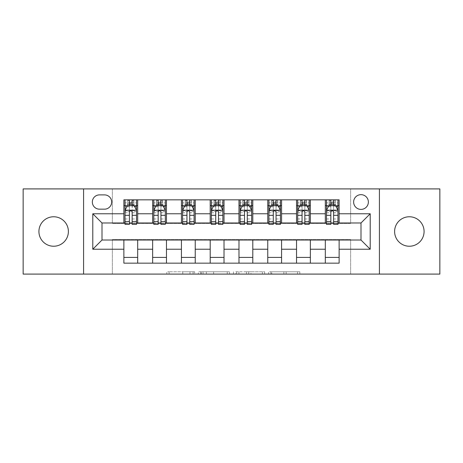 <?xml version="1.0" encoding="UTF-8"?>
<svg xmlns="http://www.w3.org/2000/svg" width="463" height="463" viewBox="0 0 463 463"><rect width="100%" height="100%" fill="white"/><g stroke="black" fill="none" stroke-linecap="round" stroke-linejoin="round"><path stroke-width="0.35" stroke-dasharray="2.31 1.74" d="M194.668 274.09L169.076 274.09L194.668 274.09L194.668 271.787L182.746 271.787L182.746 274.09L182.746 271.787L194.668 271.787L194.668 274.09L194.668 271.787L182.746 271.787L182.746 274.09L182.746 271.787L194.668 271.787L169.076 271.787L194.668 271.787M409.344 216.765A14.735 14.735 0 0 0 394.609 231.5A14.735 14.735 0 0 0 409.344 246.235A14.735 14.735 0 0 0 424.079 231.5A14.735 14.735 0 0 0 409.344 216.765M53.656 216.765A14.735 14.735 0 0 0 38.921 231.5A14.735 14.735 0 0 0 53.656 246.235A14.735 14.735 0 0 0 68.391 231.5A14.735 14.735 0 0 0 53.656 216.765M361.001 194.663A7.367 7.367 0 0 0 353.634 202.03A7.367 7.367 0 0 0 361.001 209.398A7.367 7.367 0 0 0 368.369 202.03A7.367 7.367 0 0 0 361.001 194.663M297.541 274.09L270.878 274.09L297.541 274.09L297.541 271.787L286.128 271.787L299.804 271.787L299.804 274.09L299.804 271.787L270.878 271.787L299.804 271.787L299.804 274.09L299.804 271.787L297.541 271.787L297.541 274.09M283.871 274.09L271.781 274.09L283.871 274.09L283.871 271.787L286.128 271.787L283.871 271.787L283.871 274.09L283.871 271.787L271.781 271.787L271.781 274.09L271.781 271.787L283.871 271.787L283.871 274.09M268.615 274.09L270.878 274.09L268.615 274.09L268.615 271.787L270.878 271.787L268.615 271.787L268.615 274.09M166.813 274.09L169.076 274.09L166.813 274.09L166.813 271.787L169.076 271.787L166.813 271.787L166.813 274.09M23.15 274.09L112.359 274.09L112.359 239.556L350.641 239.556L350.641 274.09L112.359 274.09L112.359 239.556L350.641 239.556L350.641 274.09L439.85 274.09L439.85 188.91L350.641 188.91L350.641 223.444L112.359 223.444L112.359 188.91L350.641 188.91L350.641 223.444L112.359 223.444L112.359 188.91L23.15 188.91L23.15 274.09M229.521 274.09L227.264 274.09L229.521 274.09L229.521 271.787L229.521 274.09M200.595 274.09L227.264 274.09L198.338 274.09L200.595 274.09L200.595 271.787L229.521 271.787L198.338 271.787L198.338 274.09L198.338 271.787L200.595 271.787L200.595 274.09M235.736 274.09L264.662 274.09L233.479 274.09L235.736 274.09L235.736 271.787L264.662 271.787L264.662 274.09L264.662 271.787L250.992 271.787L250.992 274.09M123.87 257.399L137.685 257.399L137.685 263.158L123.87 263.158L123.87 240.019M152.651 263.158L152.651 257.399L166.46 257.399L166.46 263.158L137.685 263.158M181.427 263.158L181.427 257.399L195.241 257.399L195.241 263.158L166.46 263.158M210.202 263.158L210.202 257.399L224.017 257.399L224.017 263.158L195.241 263.158M238.983 263.158L238.983 257.399L252.798 257.399L252.798 263.158L224.017 263.158M267.759 263.158L267.759 257.399L281.573 257.399L281.573 263.158L252.798 263.158M296.54 263.158L296.54 257.399L310.349 257.399L310.349 263.158L281.573 263.158M325.315 263.158L325.315 257.399L339.13 257.399L339.13 263.158L310.349 263.158M123.87 199.842L137.685 199.842L137.685 205.601L123.87 205.601L123.87 199.842M152.651 199.842L166.46 199.842L166.46 205.601L152.651 205.601L152.651 199.842L137.685 199.842M181.427 199.842L195.241 199.842L195.241 205.601L181.427 205.601L181.427 199.842L166.46 199.842M210.202 199.842L224.017 199.842L224.017 205.601L210.202 205.601L210.202 199.842L195.241 199.842M238.983 199.842L252.798 199.842L252.798 205.601L238.983 205.601L238.983 199.842L224.017 199.842M267.759 199.842L281.573 199.842L281.573 205.601L267.759 205.601L267.759 199.842L252.798 199.842M296.54 199.842L310.349 199.842L310.349 205.601L296.54 205.601L296.54 199.842L281.573 199.842M325.315 199.842L339.13 199.842L339.13 205.601L325.315 205.601L325.315 199.842L310.349 199.842M101.999 222.981L101.999 240.019L361.001 240.019L361.001 222.981L101.999 222.981M326.467 222.981L330.842 222.981M333.603 222.981L337.978 222.981M297.686 222.981L302.061 222.981M304.828 222.981L309.197 222.981M268.91 222.981L273.286 222.981M276.046 222.981L280.422 222.981M240.135 222.981L244.51 222.981M247.271 222.981L251.646 222.981M211.354 222.981L215.729 222.981M218.49 222.981L222.865 222.981M182.578 222.981L186.954 222.981M189.714 222.981L194.09 222.981M153.803 222.981L158.172 222.981M160.939 222.981L165.314 222.981M125.022 222.981L129.397 222.981M132.158 222.981L136.533 222.981M123.87 222.981L123.87 205.601M137.685 222.981L137.685 205.601M132.158 205.601L129.397 205.601M137.685 257.399L137.685 240.019M152.651 222.981L152.651 205.601M166.46 222.981L166.46 205.601M160.939 205.601L158.172 205.601M166.46 257.399L166.46 240.019M152.651 257.399L152.651 240.019M181.427 257.399L181.427 240.019M195.241 257.399L195.241 240.019M181.427 222.981L181.427 205.601M195.241 222.981L195.241 205.601M189.714 205.601L186.954 205.601M210.202 257.399L210.202 240.019M224.017 257.399L224.017 240.019M210.202 222.981L210.202 205.601M224.017 222.981L224.017 205.601M218.49 205.601L215.729 205.601M238.983 257.399L238.983 240.019M252.798 257.399L252.798 240.019M238.983 222.981L238.983 205.601M252.798 222.981L252.798 205.601M247.271 205.601L244.51 205.601M267.759 257.399L267.759 240.019M281.573 257.399L281.573 240.019M267.759 222.981L267.759 205.601M281.573 222.981L281.573 205.601M276.046 205.601L273.286 205.601M296.54 257.399L296.54 240.019M310.349 257.399L310.349 240.019M296.54 222.981L296.54 205.601M310.349 222.981L310.349 205.601M304.828 205.601L302.061 205.601M325.315 257.399L325.315 240.019M339.13 257.399L339.13 240.019M325.315 222.981L325.315 205.601M339.13 222.981L339.13 205.601M333.603 205.601L330.842 205.601M99.47 194.894A7.136 7.136 0 0 0 92.334 202.03A7.136 7.136 0 0 0 99.47 209.166L104.534 209.166A7.136 7.136 0 0 0 111.67 202.03A7.136 7.136 0 0 0 104.534 194.894L99.47 194.894M83.583 274.09L83.583 188.91M379.417 188.91L379.417 274.09M203.083 274.09L206.359 274.09L203.083 274.09L203.083 271.787L201.503 271.787L201.503 274.09L201.503 271.787L206.359 271.787L203.083 271.787L203.083 274.09M206.359 274.09L213.593 274.09L206.359 274.09L206.359 271.787L213.593 271.787L213.593 274.09L213.593 271.787L206.359 271.787L206.359 274.09M235.736 271.787L248.729 271.787L248.729 274.09L248.729 271.787L246.472 271.787L248.729 271.787L248.729 274.09L248.729 271.787L250.992 271.787M236.639 271.787L236.639 274.09L236.639 271.787M233.479 271.787L233.479 274.09L233.479 271.787M129.397 199.842L125.022 199.842L125.022 205.601L125.022 202.84L129.397 202.84L129.397 199.842L136.533 199.842L136.533 205.601L136.533 204.305L132.158 204.305M125.022 210.318L125.022 221.372L125.022 210.318L127.325 205.717L134.229 205.717L136.533 210.318L136.533 221.372L136.533 210.318M125.022 224.364L125.022 202.84L136.533 202.84L136.533 204.305M136.533 224.364L136.533 202.84L132.158 202.84L132.158 199.842M129.397 224.364L129.397 211.481L125.022 211.481M125.022 210.677L129.397 210.677L129.397 221.372L129.397 212.048C130.317 210.3 131.237 210.3 132.158 212.048L132.158 221.372L132.158 210.677L136.533 210.677M125.022 205.601L133.657 205.601L133.657 199.842L136.533 199.842M133.824 199.842L133.824 205.601L133.657 199.842L127.898 199.842L127.898 205.601L127.736 199.842L127.736 205.601M125.022 199.842L127.736 199.842M129.397 202.84L129.397 211.481M136.533 211.481L132.158 211.481L132.158 202.84M129.397 210.677L129.397 205.717M132.158 205.717L132.158 210.677M132.158 211.481L132.158 224.364M133.824 205.601L136.533 205.601M129.628 203.876L129.628 201.573L131.932 201.573L131.932 203.876L129.628 203.876L127.898 205.601M133.657 205.601L131.932 203.876M129.628 201.573L127.898 199.842M133.657 199.842L131.932 201.573M158.172 199.842L153.803 199.842L153.803 205.601L153.803 202.84L158.172 202.84L158.172 199.842L165.314 199.842L165.314 205.601L165.314 204.305L160.939 204.305M153.803 210.318L153.803 221.372L153.803 210.318L156.1 205.717L163.011 205.717L165.314 210.318L165.314 221.372L165.314 210.318M153.803 224.364L153.803 202.84L165.314 202.84L165.314 204.305M165.314 224.364L165.314 202.84L160.939 202.84L160.939 199.842L160.939 224.364M158.172 224.364L158.172 211.481L153.803 211.481M153.803 210.677L158.172 210.677L158.172 221.372L158.172 212.048C159.093 210.3 160.013 210.3 160.939 212.048L160.939 221.372L160.939 210.677L165.314 210.677M153.803 205.601L162.432 205.601L162.432 199.842L165.314 199.842M160.707 201.573L160.707 203.876L158.404 203.876L158.404 201.573L160.707 201.573L162.432 199.842L162.432 205.601L162.432 199.842L156.679 199.842L156.679 205.601L156.511 199.842L156.511 205.601M153.803 199.842L156.511 199.842M158.172 202.84L158.172 211.481M158.172 210.677L158.172 205.717M160.939 205.717L160.939 210.677M160.707 203.876L162.432 205.601L165.314 205.601M158.404 203.876L156.679 205.601M158.404 201.573L156.679 199.842M186.954 199.842L182.578 199.842L182.578 205.601L182.578 202.84L186.954 202.84L186.954 199.842L194.09 199.842L194.09 205.601L194.09 204.305L189.714 204.305M182.578 210.318L182.578 221.372L182.578 210.318L184.882 205.717L191.786 205.717L194.09 210.318L194.09 221.372L194.09 210.318M182.578 224.364L182.578 202.84L194.09 202.84L194.09 204.305M194.09 224.364L194.09 202.84L189.714 202.84L189.714 199.842L189.714 224.364M186.954 224.364L186.954 211.481L182.578 211.481M182.578 210.677L186.954 210.677L186.954 221.372L186.954 212.048C187.868 210.3 188.794 210.3 189.714 212.048L189.714 221.372L189.714 210.677L194.09 210.677M182.578 205.601L191.213 205.601L191.213 199.842L194.09 199.842M189.483 201.573L189.483 203.876L187.185 203.876L187.185 201.573L189.483 201.573L191.213 199.842L191.213 205.601L191.213 199.842L185.455 199.842L185.455 205.601L185.287 199.842L185.287 205.601M182.578 199.842L185.287 199.842M186.954 202.84L186.954 211.481M186.954 210.677L186.954 205.717M189.714 205.717L189.714 210.677M189.483 203.876L191.213 205.601L194.09 205.601M187.185 203.876L185.455 205.601M187.185 201.573L185.455 199.842M215.729 199.842L211.354 199.842L211.354 205.601L211.354 202.84L215.729 202.84L215.729 199.842L222.865 199.842L222.865 205.601L222.865 204.305L218.49 204.305M211.354 210.318L211.354 221.372L211.354 210.318L213.657 205.717L220.562 205.717L222.865 210.318L222.865 221.372L222.865 210.318M211.354 224.364L211.354 202.84L222.865 202.84L222.865 204.305M222.865 224.364L222.865 202.84L218.49 202.84L218.49 199.842L218.49 224.364M215.729 224.364L215.729 211.481L211.354 211.481M211.354 210.677L215.729 210.677L215.729 221.372L215.729 212.048C216.649 210.3 217.569 210.3 218.49 212.048L218.49 221.372L218.49 210.677L222.865 210.677M211.354 205.601L219.989 205.601L219.989 199.842L222.865 199.842M218.264 201.573L218.264 203.876L215.961 203.876L215.961 201.573L218.264 201.573L219.989 199.842L219.989 205.601L219.989 199.842L214.236 199.842L214.236 205.601L214.068 199.842L214.068 205.601M211.354 199.842L214.068 199.842M215.729 202.84L215.729 211.481M215.729 210.677L215.729 205.717M218.49 205.717L218.49 210.677M218.264 203.876L219.989 205.601L222.865 205.601M215.961 203.876L214.236 205.601M215.961 201.573L214.236 199.842M244.51 199.842L240.135 199.842L240.135 205.601L240.135 202.84L244.51 202.84L244.51 199.842L251.646 199.842L251.646 205.601L251.646 204.305L247.271 204.305M240.135 210.318L240.135 221.372L240.135 210.318L242.438 205.717L249.343 205.717L251.646 210.318L251.646 221.372L251.646 210.318M240.135 224.364L240.135 202.84L251.646 202.84L251.646 204.305M251.646 224.364L251.646 202.84L247.271 202.84L247.271 199.842L247.271 224.364M244.51 224.364L244.51 211.481L240.135 211.481M240.135 210.677L244.51 210.677L244.51 221.372L244.51 212.048C245.425 210.3 246.345 210.3 247.271 212.048L247.271 221.372L247.271 210.677L251.646 210.677M240.135 205.601L248.764 205.601L248.764 199.842L251.646 199.842M247.039 201.573L247.039 203.876L244.736 203.876L244.736 201.573L247.039 201.573L248.764 199.842L248.764 205.601L248.764 199.842L243.011 199.842L243.011 205.601L242.844 199.842L242.844 205.601M240.135 199.842L242.844 199.842M244.51 202.84L244.51 211.481M244.51 210.677L244.51 205.717M247.271 205.717L247.271 210.677M247.039 203.876L248.764 205.601L251.646 205.601M244.736 203.876L243.011 205.601M244.736 201.573L243.011 199.842M273.286 199.842L268.91 199.842L268.91 205.601L268.91 202.84L273.286 202.84L273.286 199.842L280.422 199.842L280.422 205.601L280.422 204.305L276.046 204.305M268.91 210.318L268.91 221.372L268.91 210.318L271.214 205.717L278.118 205.717L280.422 210.318L280.422 221.372L280.422 210.318M268.91 224.364L268.91 202.84L280.422 202.84L280.422 204.305M280.422 224.364L280.422 202.84L276.046 202.84L276.046 199.842L276.046 224.364M273.286 224.364L273.286 211.481L268.91 211.481M268.91 210.677L273.286 210.677L273.286 221.372L273.286 212.048C274.206 210.3 275.126 210.3 276.046 212.048L276.046 221.372L276.046 210.677L280.422 210.677M268.91 205.601L277.545 205.601L277.545 199.842L280.422 199.842M275.815 201.573L275.815 203.876L273.517 203.876L273.517 201.573L275.815 201.573L277.545 199.842L277.545 205.601L277.545 199.842L271.787 199.842L271.787 205.601L271.625 199.842L271.625 205.601M268.91 199.842L271.625 199.842M273.286 202.84L273.286 211.481M273.286 210.677L273.286 205.717M276.046 205.717L276.046 210.677M275.815 203.876L277.545 205.601L280.422 205.601M273.517 203.876L271.787 205.601M273.517 201.573L271.787 199.842M302.061 199.842L297.686 199.842L297.686 205.601L297.686 202.84L302.061 202.84L302.061 199.842L309.197 199.842L309.197 205.601L309.197 204.305L304.828 204.305M297.686 210.318L297.686 221.372L297.686 210.318L299.989 205.717L306.9 205.717L309.197 210.318L309.197 221.372L309.197 210.318M297.686 224.364L297.686 202.84L309.197 202.84L309.197 204.305M309.197 224.364L309.197 202.84L304.828 202.84L304.828 199.842L304.828 224.364M302.061 224.364L302.061 211.481L297.686 211.481M297.686 210.677L302.061 210.677L302.061 221.372L302.061 212.048C302.981 210.3 303.902 210.3 304.828 212.048L304.828 221.372L304.828 210.677L309.197 210.677M297.686 205.601L306.321 205.601L306.321 199.842L309.197 199.842M304.596 201.573L304.596 203.876L302.293 203.876L302.293 201.573L304.596 201.573L306.321 199.842L306.321 205.601L306.321 199.842L300.568 199.842L300.568 205.601L300.4 199.842L300.4 205.601M297.686 199.842L300.4 199.842M302.061 202.84L302.061 211.481M302.061 210.677L302.061 205.717M304.828 205.717L304.828 210.677M304.596 203.876L306.321 205.601L309.197 205.601M302.293 203.876L300.568 205.601M302.293 201.573L300.568 199.842M330.842 199.842L326.467 199.842L326.467 205.601L326.467 202.84L330.842 202.84L330.842 199.842L337.978 199.842L337.978 205.601L337.978 204.305L333.603 204.305M326.467 210.318L326.467 221.372L326.467 210.318L328.771 205.717L335.675 205.717L337.978 210.318L337.978 221.372L337.978 210.318M326.467 224.364L326.467 202.84L337.978 202.84L337.978 204.305M337.978 224.364L337.978 202.84L333.603 202.84L333.603 199.842L333.603 224.364M330.842 224.364L330.842 211.481L326.467 211.481M326.467 210.677L330.842 210.677L330.842 221.372L330.842 212.048C331.757 210.3 332.677 210.3 333.603 212.048L333.603 221.372L333.603 210.677L337.978 210.677M326.467 205.601L335.102 205.601L335.102 199.842L337.978 199.842M333.372 201.573L333.372 203.876L331.068 203.876L331.068 201.573L333.372 201.573L335.102 199.842L335.102 205.601L335.102 199.842L329.343 199.842L329.343 205.601L329.176 199.842L329.176 205.601M326.467 199.842L329.176 199.842M330.842 202.84L330.842 211.481M330.842 210.677L330.842 205.717M333.603 205.717L333.603 210.677M333.372 203.876L335.102 205.601L337.978 205.601M331.068 203.876L329.343 205.601M331.068 201.573L329.343 199.842M193.083 271.787L193.083 274.09L193.083 271.787M189.975 271.787L189.975 274.09L189.975 271.787M169.076 271.787L169.076 274.09L169.076 271.787M227.264 271.787L227.264 274.09L227.264 271.787M262.405 271.787L262.405 274.09L262.405 271.787M246.472 271.787L246.472 274.09L246.472 271.787M238.902 271.787L238.902 274.09L238.902 271.787M286.128 271.787L286.128 274.09L286.128 271.787M270.878 271.787L270.878 274.09L270.878 271.787M125.079 210.202L136.475 210.202M125.022 218.976L129.397 218.976M129.397 206.793L125.022 206.793M136.533 206.793L132.158 206.793M127.186 205.989L129.397 205.989M132.158 205.989L134.368 205.989M132.158 218.976L136.533 218.976M125.022 212.801L129.397 212.801M132.158 212.801L136.533 212.801M129.397 204.305L125.022 204.305M153.861 210.202L165.256 210.202M153.803 218.976L158.172 218.976M158.172 206.793L153.803 206.793M165.314 206.793L160.939 206.793M155.967 205.989L158.172 205.989M160.939 205.989L163.15 205.989M165.314 211.481L160.939 211.481M160.939 218.976L165.314 218.976M153.803 212.801L158.172 212.801M160.939 212.801L165.314 212.801M158.172 204.305L153.803 204.305M162.6 199.842L162.6 205.601M182.636 210.202L194.032 210.202M182.578 218.976L186.954 218.976M186.954 206.793L182.578 206.793M194.09 206.793L189.714 206.793M184.743 205.989L186.954 205.989M189.714 205.989L191.925 205.989M194.09 211.481L189.714 211.481M189.714 218.976L194.09 218.976M182.578 212.801L186.954 212.801M189.714 212.801L194.09 212.801M186.954 204.305L182.578 204.305M191.375 199.842L191.375 205.601M211.412 210.202L222.807 210.202M211.354 218.976L215.729 218.976M215.729 206.793L211.354 206.793M222.865 206.793L218.49 206.793M213.518 205.989L215.729 205.989M218.49 205.989L220.701 205.989M222.865 211.481L218.49 211.481M218.49 218.976L222.865 218.976M211.354 212.801L215.729 212.801M218.49 212.801L222.865 212.801M215.729 204.305L211.354 204.305M220.156 199.842L220.156 205.601M240.193 210.202L251.588 210.202M240.135 218.976L244.51 218.976M244.51 206.793L240.135 206.793M251.646 206.793L247.271 206.793M242.299 205.989L244.51 205.989M247.271 205.989L249.482 205.989M251.646 211.481L247.271 211.481M247.271 218.976L251.646 218.976M240.135 212.801L244.51 212.801M247.271 212.801L251.646 212.801M244.51 204.305L240.135 204.305M248.932 199.842L248.932 205.601M268.968 210.202L280.364 210.202M268.91 218.976L273.286 218.976M273.286 206.793L268.91 206.793M280.422 206.793L276.046 206.793M271.075 205.989L273.286 205.989M276.046 205.989L278.257 205.989M280.422 211.481L276.046 211.481M276.046 218.976L280.422 218.976M268.91 212.801L273.286 212.801M276.046 212.801L280.422 212.801M273.286 204.305L268.91 204.305M277.713 199.842L277.713 205.601M297.744 210.202L309.139 210.202M297.686 218.976L302.061 218.976M302.061 206.793L297.686 206.793M309.197 206.793L304.828 206.793M299.85 205.989L302.061 205.989M304.828 205.989L307.033 205.989M309.197 211.481L304.828 211.481M304.828 218.976L309.197 218.976M297.686 212.801L302.061 212.801M304.828 212.801L309.197 212.801M302.061 204.305L297.686 204.305M306.489 199.842L306.489 205.601M326.525 210.202L337.921 210.202M326.467 218.976L330.842 218.976M330.842 206.793L326.467 206.793M337.978 206.793L333.603 206.793M328.632 205.989L330.842 205.989M333.603 205.989L335.814 205.989M337.978 211.481L333.603 211.481M333.603 218.976L337.978 218.976M326.467 212.801L330.842 212.801M333.603 212.801L337.978 212.801M330.842 204.305L326.467 204.305M335.264 199.842L335.264 205.601M125.022 221.372L129.397 221.372M132.158 221.372L136.533 221.372M153.803 221.372L158.172 221.372M160.939 221.372L165.314 221.372M182.578 221.372L186.954 221.372M189.714 221.372L194.09 221.372M211.354 221.372L215.729 221.372M218.49 221.372L222.865 221.372M240.135 221.372L244.51 221.372M247.271 221.372L251.646 221.372M268.91 221.372L273.286 221.372M276.046 221.372L280.422 221.372M297.686 221.372L302.061 221.372M304.828 221.372L309.197 221.372M326.467 221.372L330.842 221.372M333.603 221.372L337.978 221.372"/><path stroke-width="0.69" d="M409.344 216.765A14.735 14.735 0 0 0 394.609 231.5A14.735 14.735 0 0 0 409.344 246.235A14.735 14.735 0 0 0 424.079 231.5A14.735 14.735 0 0 0 409.344 216.765M53.656 216.765A14.735 14.735 0 0 0 38.921 231.5A14.735 14.735 0 0 0 53.656 246.235A14.735 14.735 0 0 0 68.391 231.5A14.735 14.735 0 0 0 53.656 216.765M361.001 194.663A7.367 7.367 0 0 0 353.634 202.03A7.367 7.367 0 0 0 361.001 209.398A7.367 7.367 0 0 0 368.369 202.03A7.367 7.367 0 0 0 361.001 194.663M379.417 274.09L439.85 274.09L439.85 188.91L379.417 188.91L379.417 274.09L83.583 274.09L83.583 188.91L23.15 188.91L23.15 274.09L83.583 274.09M99.47 209.166L104.534 209.166A7.136 7.136 0 0 0 111.67 202.03A7.136 7.136 0 0 0 104.534 194.894L99.47 194.894A7.136 7.136 0 0 0 92.334 202.03A7.136 7.136 0 0 0 99.47 209.166M379.417 188.91L83.583 188.91M123.87 249.227L92.791 249.227L92.791 213.773L123.87 213.773L123.87 222.981L101.999 222.981L101.999 240.019L123.87 240.019L123.87 263.158L339.13 263.158L339.13 240.019L361.001 240.019L361.001 222.981L339.13 222.981L339.13 213.773L370.209 213.773L370.209 249.227L339.13 249.227M339.13 213.773L339.13 199.842L123.87 199.842L123.87 213.773M325.315 199.842L325.315 222.981L326.467 222.981M330.842 222.981L333.603 222.981M337.978 222.981L339.13 222.981M325.315 222.981L309.197 222.981M296.54 199.842L296.54 222.981L297.686 222.981M302.061 222.981L304.828 222.981M296.54 222.981L280.422 222.981M267.759 199.842L267.759 222.981L268.91 222.981M273.286 222.981L276.046 222.981M267.759 222.981L251.646 222.981M238.983 199.842L238.983 222.981L240.135 222.981M244.51 222.981L247.271 222.981M238.983 222.981L222.865 222.981M210.202 199.842L210.202 222.981L211.354 222.981M215.729 222.981L218.49 222.981M210.202 222.981L194.09 222.981M181.427 199.842L181.427 222.981L182.578 222.981M186.954 222.981L189.714 222.981M181.427 222.981L165.314 222.981M152.651 199.842L152.651 222.981L153.803 222.981M158.172 222.981L160.939 222.981M152.651 222.981L136.533 222.981M123.87 222.981L125.022 222.981M129.397 222.981L132.158 222.981M123.87 240.019L137.685 240.019L137.685 263.158M339.13 240.019L137.685 240.019M137.685 199.842L137.685 222.981M123.87 205.601L125.022 205.601M129.397 205.601L132.158 205.601M136.533 205.601L137.685 205.601M123.87 257.399L137.685 257.399M152.651 240.019L152.651 263.158M166.46 199.842L166.46 222.981M152.651 205.601L153.803 205.601M158.172 205.601L160.939 205.601M165.314 205.601L166.46 205.601M166.46 240.019L166.46 263.158M152.651 257.399L166.46 257.399M181.427 240.019L181.427 263.158M195.241 240.019L195.241 263.158M181.427 257.399L195.241 257.399M195.241 199.842L195.241 222.981M181.427 205.601L182.578 205.601M186.954 205.601L189.714 205.601M194.09 205.601L195.241 205.601M210.202 240.019L210.202 263.158M224.017 240.019L224.017 263.158M210.202 257.399L224.017 257.399M224.017 199.842L224.017 222.981M210.202 205.601L211.354 205.601M215.729 205.601L218.49 205.601M222.865 205.601L224.017 205.601M238.983 240.019L238.983 263.158M252.798 240.019L252.798 263.158M238.983 257.399L252.798 257.399M252.798 199.842L252.798 222.981M238.983 205.601L240.135 205.601M244.51 205.601L247.271 205.601M251.646 205.601L252.798 205.601M267.759 240.019L267.759 263.158M281.573 240.019L281.573 263.158M267.759 257.399L281.573 257.399M281.573 199.842L281.573 222.981M267.759 205.601L268.91 205.601M273.286 205.601L276.046 205.601M280.422 205.601L281.573 205.601M296.54 240.019L296.54 263.158M310.349 240.019L310.349 263.158M296.54 257.399L310.349 257.399M310.349 199.842L310.349 222.981M296.54 205.601L297.686 205.601M302.061 205.601L304.828 205.601M309.197 205.601L310.349 205.601M325.315 240.019L325.315 263.158M325.315 257.399L339.13 257.399M325.315 205.601L326.467 205.601M330.842 205.601L333.603 205.601M337.978 205.601L339.13 205.601M101.999 222.981L92.791 213.773M101.999 240.019L92.791 249.227M370.209 213.773L361.001 222.981M370.209 249.227L361.001 240.019M132.158 202.84L129.397 202.84M136.533 221.476L132.158 221.476L132.158 224.364L136.533 224.364L136.533 210.318L134.229 205.717L127.325 205.717L125.022 210.318L125.022 224.364L129.397 224.364L129.397 221.476L125.022 221.476M125.022 210.318L125.022 199.842M136.533 210.318L136.533 199.842M129.397 205.717L129.397 199.842M132.158 199.842L132.158 205.717M132.158 221.476L132.158 212.048C131.237 210.271 130.317 210.271 129.397 212.048L129.397 221.476M160.939 202.84L158.172 202.84M165.314 221.476L160.939 221.476L160.939 224.364L165.314 224.364L165.314 210.318L163.011 205.717L156.1 205.717L153.803 210.318L153.803 224.364L158.172 224.364L158.172 221.476L153.803 221.476M153.803 210.318L153.803 199.842M165.314 210.318L165.314 199.842M158.172 205.717L158.172 199.842M160.939 199.842L160.939 205.717M160.939 221.476L160.939 212.048C160.019 210.271 159.098 210.271 158.172 212.048L158.172 221.476M189.714 202.84L186.954 202.84M194.09 221.476L189.714 221.476L189.714 224.364L194.09 224.364L194.09 210.318L191.786 205.717L184.882 205.717L182.578 210.318L182.578 224.364L186.954 224.364L186.954 221.476L182.578 221.476M182.578 210.318L182.578 199.842M194.09 210.318L194.09 199.842M186.954 205.717L186.954 199.842M189.714 199.842L189.714 205.717M189.714 221.476L189.714 212.048C188.794 210.271 187.874 210.271 186.954 212.048L186.954 221.476M218.49 202.84L215.729 202.84M222.865 221.476L218.49 221.476L218.49 224.364L222.865 224.364L222.865 210.318L220.562 205.717L213.657 205.717L211.354 210.318L211.354 224.364L215.729 224.364L215.729 221.476L211.354 221.476M211.354 210.318L211.354 199.842M222.865 210.318L222.865 199.842M215.729 205.717L215.729 199.842M218.49 199.842L218.49 205.717M218.49 221.476L218.49 212.048C217.575 210.271 216.649 210.271 215.729 212.048L215.729 221.476M247.271 202.84L244.51 202.84M251.646 221.476L247.271 221.476L247.271 224.364L251.646 224.364L251.646 210.318L249.343 205.717L242.438 205.717L240.135 210.318L240.135 224.364L244.51 224.364L244.51 221.476L240.135 221.476M240.135 210.318L240.135 199.842M251.646 210.318L251.646 199.842M244.51 205.717L244.51 199.842M247.271 199.842L247.271 205.717M247.271 221.476L247.271 212.048C246.351 210.271 245.431 210.271 244.51 212.048L244.51 221.476M276.046 202.84L273.286 202.84M280.422 221.476L276.046 221.476L276.046 224.364L280.422 224.364L280.422 210.318L278.118 205.717L271.214 205.717L268.91 210.318L268.91 224.364L273.286 224.364L273.286 221.476L268.91 221.476M268.91 210.318L268.91 199.842M280.422 210.318L280.422 199.842M273.286 205.717L273.286 199.842M276.046 199.842L276.046 205.717M276.046 221.476L276.046 212.048C275.126 210.271 274.206 210.271 273.286 212.048L273.286 221.476M304.828 202.84L302.061 202.84M309.197 221.476L304.828 221.476L304.828 224.364L309.197 224.364L309.197 210.318L306.9 205.717L299.989 205.717L297.686 210.318L297.686 224.364L302.061 224.364L302.061 221.476L297.686 221.476M297.686 210.318L297.686 199.842M309.197 210.318L309.197 199.842M302.061 205.717L302.061 199.842M304.828 199.842L304.828 205.717M304.828 221.476L304.828 212.048C303.907 210.271 302.987 210.271 302.061 212.048L302.061 221.476M333.603 202.84L330.842 202.84M337.978 221.476L333.603 221.476L333.603 224.364L337.978 224.364L337.978 210.318L335.675 205.717L328.771 205.717L326.467 210.318L326.467 224.364L330.842 224.364L330.842 221.476L326.467 221.476M326.467 210.318L326.467 199.842M337.978 210.318L337.978 199.842M330.842 205.717L330.842 199.842M333.603 199.842L333.603 205.717M333.603 221.476L333.603 212.048C332.683 210.271 331.763 210.271 330.842 212.048L330.842 221.476M152.651 249.227L137.685 249.227M152.651 213.773L137.685 213.773M181.427 213.773L166.46 213.773M181.427 249.227L166.46 249.227M210.202 213.773L195.241 213.773M210.202 249.227L195.241 249.227M238.983 213.773L224.017 213.773M238.983 249.227L224.017 249.227M267.759 213.773L252.798 213.773M267.759 249.227L252.798 249.227M296.54 213.773L281.573 213.773M296.54 249.227L281.573 249.227M325.315 213.773L310.349 213.773M325.315 249.227L310.349 249.227M136.475 210.202L125.079 210.202M125.022 205.989L127.186 205.989M134.368 205.989L136.533 205.989M129.397 215.307L125.022 215.307M136.533 215.307L132.158 215.307M132.158 204.305L129.397 204.305M165.256 210.202L153.861 210.202M153.803 205.989L155.967 205.989M163.15 205.989L165.314 205.989M158.172 215.307L153.803 215.307M165.314 215.307L160.939 215.307M160.939 204.305L158.172 204.305M194.032 210.202L182.636 210.202M182.578 205.989L184.743 205.989M191.925 205.989L194.09 205.989M186.954 215.307L182.578 215.307M194.09 215.307L189.714 215.307M189.714 204.305L186.954 204.305M222.807 210.202L211.412 210.202M211.354 205.989L213.518 205.989M220.701 205.989L222.865 205.989M215.729 215.307L211.354 215.307M222.865 215.307L218.49 215.307M218.49 204.305L215.729 204.305M251.588 210.202L240.193 210.202M240.135 205.989L242.299 205.989M249.482 205.989L251.646 205.989M244.51 215.307L240.135 215.307M251.646 215.307L247.271 215.307M247.271 204.305L244.51 204.305M280.364 210.202L268.968 210.202M268.91 205.989L271.075 205.989M278.257 205.989L280.422 205.989M273.286 215.307L268.91 215.307M280.422 215.307L276.046 215.307M276.046 204.305L273.286 204.305M309.139 210.202L297.744 210.202M297.686 205.989L299.85 205.989M307.033 205.989L309.197 205.989M302.061 215.307L297.686 215.307M309.197 215.307L304.828 215.307M304.828 204.305L302.061 204.305M337.921 210.202L326.525 210.202M326.467 205.989L328.632 205.989M335.814 205.989L337.978 205.989M330.842 215.307L326.467 215.307M337.978 215.307L333.603 215.307M333.603 204.305L330.842 204.305"/></g></svg>
